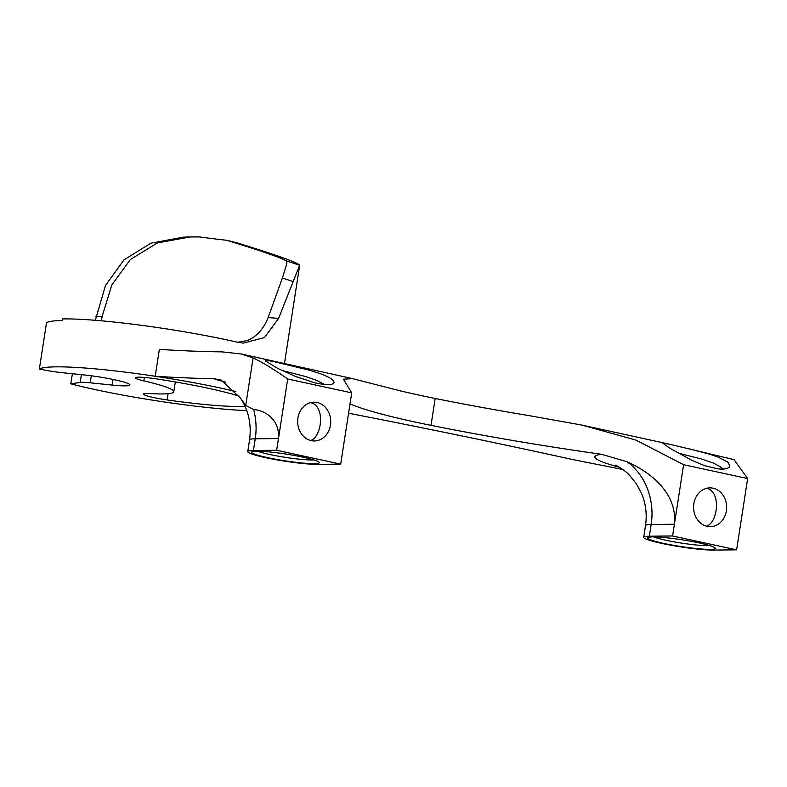 <?xml version="1.0" encoding="UTF-8"?>
<svg xmlns="http://www.w3.org/2000/svg" width="787" height="787" viewBox="0 0 787 787"><rect width="100%" height="100%" fill="white"/><g stroke="black" fill="none" stroke-linecap="round" stroke-linejoin="round"><path stroke-width="1.18" d="M243.075 343.083L236.818 342.079A121.109 12.031 -171.2 0 0 62.527 318.922L62.281 320.506A121.109 12.031 8.8 0 0 46.531 322.7L39.35 369.064L46.64 370.431A20.187 2.007 -171.2 0 0 61.868 372.654L83.835 374.917A32.297 3.207 8.8 0 1 129.924 384.932A32.297 3.207 8.8 0 1 112.177 385.079L90.22 382.816A20.187 2.007 -171.2 0 0 80.176 382.443L70.82 383.83A121.109 12.031 -171.2 0 0 246.754 410.617M72.384 373.736L70.82 383.83M253.64 409.594L245.751 405.403L240.478 398.114C248.584 410.421 251.614 424.35 249.568 439.884A38.14 3.787 8.8 0 1 255.254 438.792L278.47 438.546C279.936 417.533 262.642 409.948 253.64 409.594A60.55 51.657 -90.6 0 1 255.254 438.792L253.434 450.508A38.14 3.787 8.8 0 0 247.757 451.6A38.14 3.787 8.8 0 0 274.82 459.49A38.14 3.787 8.8 0 0 317.466 464.369L340.692 464.133L276.66 450.272L287.698 379C273.669 369.152 262.14 362.128 253.099 357.937L241.166 353.963L221.885 351.858A413.224 41.042 8.8 0 1 159.368 349.379L155.206 376.255A121.109 12.031 -171.2 0 1 235.825 391.533A121.109 12.031 -171.2 0 0 115.256 370.933A121.109 12.031 -171.2 0 0 39.35 369.064M101.464 320.811L102.143 316.443L111.793 285.022L130.376 259.474L157.498 242.898L190.316 236.926L183.164 237.153L150.789 243.232L124.012 259.867L105.537 285.356L95.335 320.299M243.498 343.112L264.511 337.525L278.588 318.381L299.67 265.189C297.486 262.494 276.542 255.027 236.857 242.78L226.489 240.251C260.084 250.512 279.985 257.359 286.212 260.802L286.891 263.429L282.385 278.047L268.141 317.574C263.468 329.222 256.444 336.895 247.059 340.604L237.654 342.256M284.432 363.722L299.67 265.308L286.212 260.802M190.316 236.926L199.77 236.946A108.193 10.743 -171.2 0 0 226.489 240.251M239.14 396.117A96.89 9.621 -171.2 0 0 156.593 378.901A21.8 2.164 -171.2 0 0 135.364 377.809A21.8 2.164 -171.2 0 0 143.873 380.888A76.703 7.614 8.8 0 1 173.809 391.729A76.703 7.614 8.8 0 1 150.228 393.589A21.8 2.164 -171.2 0 0 143.529 394.11A21.8 2.164 -171.2 0 0 167.129 399.944A96.89 9.621 -171.2 0 0 244.983 406.249M293.158 461.979A34.333 3.414 8.8 0 1 251.751 451.876A34.333 3.414 8.8 0 1 285.976 454.069A34.333 3.414 8.8 0 1 319.256 462.333A34.333 3.414 8.8 0 1 293.158 461.979M253.434 450.508L276.66 450.272M240.478 398.114L220.99 379.973L213.552 378.685A413.224 41.042 -171.2 0 1 155.206 376.255M622.802 469.495L571.756 459.372A1271.467 126.284 -171.2 0 0 348.572 413.234M627.101 461.792A60.55 51.657 -90.6 0 1 651.174 524.496L649.364 536.213A38.14 3.787 8.8 0 0 643.687 537.305A38.14 3.787 8.8 0 0 670.75 545.194A38.14 3.787 8.8 0 0 713.396 550.074L736.622 549.838L672.59 535.977L674.4 524.25C677.509 493.921 651.715 472.751 627.101 461.792L601.76 454.325A317.869 31.569 -171.2 0 1 431.01 425.354L435.172 398.468A158.935 15.789 8.8 0 1 400.327 390.854L352.566 378.645L343.437 379.206L351.72 392.861L287.698 379M615.473 465.147C616.132 465.078 626.531 471.403 629.521 475.309L636.122 483.405L641.444 493.174C645.812 503.532 647.16 514.344 645.497 525.588A38.14 3.787 8.8 0 1 651.174 524.496L674.4 524.25L683.618 464.704L635.906 440.071L582.036 425.118L529.425 415.693A317.869 31.569 8.8 0 1 435.172 398.468M350.018 403.908A158.935 15.789 -171.2 0 0 431.01 425.354M340.692 464.133L351.72 392.861M689.087 547.683A34.333 3.414 8.8 0 1 647.671 537.58A34.333 3.414 8.8 0 1 681.896 539.774A34.333 3.414 8.8 0 1 715.186 548.037A34.333 3.414 8.8 0 1 689.087 547.683M649.364 536.213L672.59 535.977M736.622 549.838L747.65 478.565L683.618 464.704M688.153 448.551L710.09 454.315L718.482 457.277L726.362 461.32C728.014 461.31 730.936 467.104 729.028 467.183C727.463 468.885 723.804 469.445 718.029 468.885L704.896 465.766L692.058 460.444L670.672 448.698L662.802 443.238L668.999 444.104L734.025 459.638L747.65 478.565M693.839 503.749A19.39 16.537 89.4 0 0 710.317 526.66A19.39 16.537 89.4 0 0 726.657 507.103A19.39 16.537 89.4 0 0 709.923 487.881A19.39 16.537 89.4 0 0 693.839 503.749M297.919 418.045A19.39 16.537 89.4 0 0 314.387 440.956A19.39 16.537 89.4 0 0 330.727 421.399A19.39 16.537 89.4 0 0 313.993 402.177A19.39 16.537 89.4 0 0 297.919 418.045M706.441 488.353C721.64 491.245 717.813 522.912 706.559 526.198M310.511 402.649C325.72 405.541 321.883 437.208 310.639 440.494M307.51 369.733C323.418 374.356 324.756 375.429 328.996 377.465C333.245 379.905 334.79 381.872 333.619 383.358C331.504 384.587 329.723 385.059 323.437 384.43L315.066 382.905L295.381 376.432L277.703 368.385L265.524 360.987C265.376 360.171 268.751 360.525 275.666 362.059L307.51 369.733M257.615 451.197A31.155 3.099 -171.2 0 0 292.931 458.437A31.155 3.099 -171.2 0 0 313.875 459.913M324.716 384.558L316.708 380.396L305.602 376.54L281.874 370.441M653.544 536.901A31.155 3.099 -171.2 0 0 688.851 544.142A31.155 3.099 -171.2 0 0 709.795 545.617M722.938 469.072L720.016 466.534L713.17 463.002L701.227 458.91L678.237 453.145M113.053 379.442L112.177 385.079M91.302 375.793L90.22 382.816M81.376 374.661L80.176 382.443M95.906 316.64L102.143 316.443M268.141 317.574L278.588 318.381M282.385 278.047L292.794 281.441M144.405 377.445L143.873 380.888M168.103 393.677L167.129 399.944M245.751 405.403L253.099 357.937M619.517 467.301A98.7 9.798 8.8 0 1 601.76 454.325M225.682 382.148A98.7 9.798 8.8 0 1 213.552 378.685M175.324 381.931L173.809 391.729M643.687 537.305L645.497 525.588M247.757 451.6L249.568 439.884M668.999 444.104L582.036 425.118M241.166 353.963L352.566 378.645"/></g></svg>
